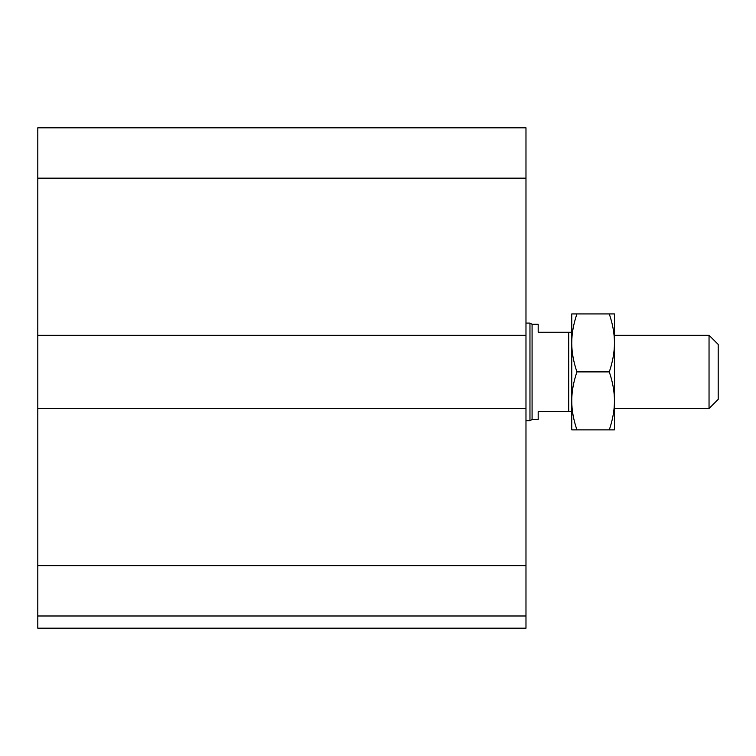<?xml version="1.0" encoding="UTF-8"?>
<svg xmlns="http://www.w3.org/2000/svg" width="756" height="756" viewBox="0 0 756 756"><rect width="100%" height="100%" fill="white"/><g stroke="black" fill="none" stroke-linecap="round" stroke-linejoin="round"><path stroke-width="1.13" d="M525.978 615.989L37.8 615.989L37.8 628.189L525.978 628.189L525.978 127.811L37.8 127.811L37.8 178.151L525.978 178.151M37.8 615.989L37.8 408.514L525.978 408.514M37.8 408.514L37.8 335.286L525.978 335.286M37.8 335.286L37.8 178.151M709.043 371.895L709.043 408.514L718.2 399.357L718.2 344.434L709.043 335.286L709.043 371.895M568.692 332.234L538.187 332.234L538.187 324.296L532.082 324.296L532.082 419.495L538.187 419.495L538.187 411.566L571.744 411.566L571.744 332.234L568.692 332.234L568.692 411.566M525.978 323.077L529.965 323.077L529.965 420.714L525.978 420.714M532.082 324.296L529.965 323.077M614.458 313.929L614.458 429.871L609.289 429.871C612.738 419.722 614.458 410.054 614.458 400.888C614.458 391.712 612.738 382.045 609.289 371.895C612.738 361.746 614.458 352.088 614.458 342.912C614.458 333.736 612.738 324.078 609.289 313.929L614.458 313.929M571.744 313.929L576.923 313.929C573.473 324.078 571.753 333.736 571.744 342.912L571.744 313.929M571.744 342.912C571.753 352.088 573.473 361.746 576.923 371.895C573.473 382.045 571.753 391.712 571.744 400.888C571.753 410.054 573.473 419.722 576.923 429.871L571.744 429.871L571.744 400.888M609.289 313.929L576.923 313.929M609.289 429.871L576.923 429.871M609.289 371.895L576.923 371.895M37.8 565.649L525.978 565.649M614.458 408.514L709.043 408.514M614.458 335.286L709.043 335.286M532.082 419.495L529.965 420.714"/></g></svg>
